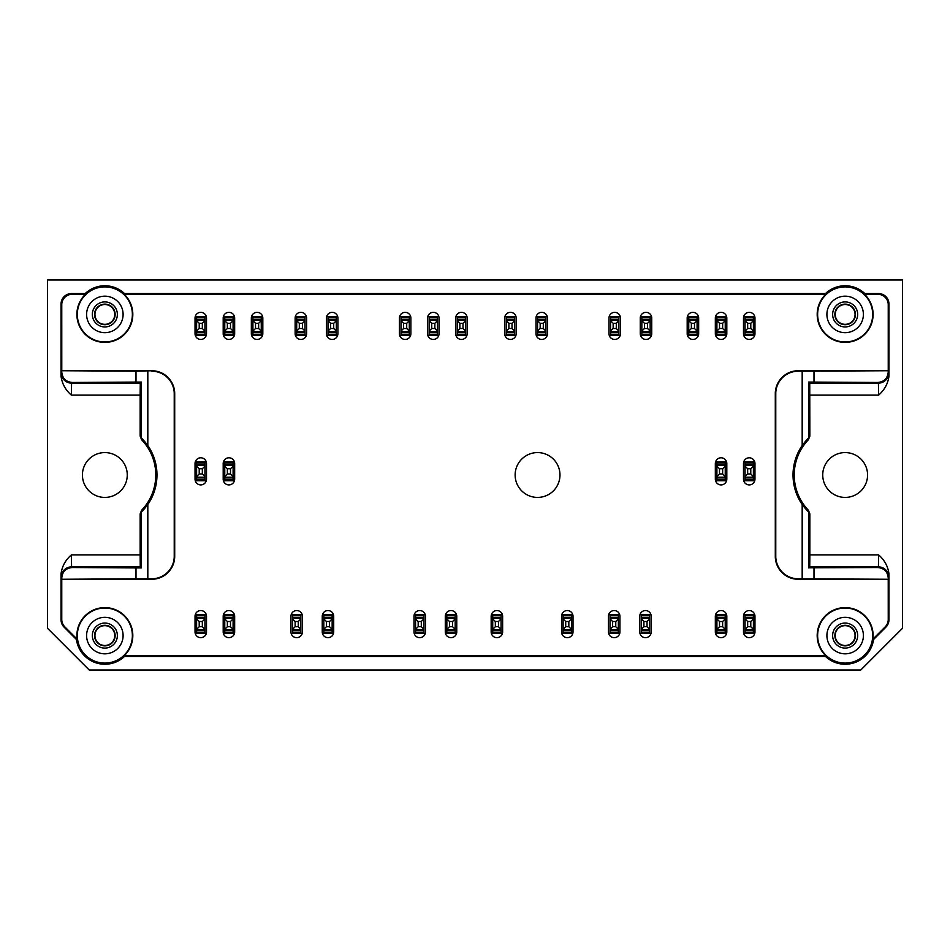 <?xml version="1.0" encoding="UTF-8"?>
<svg xmlns="http://www.w3.org/2000/svg" width="950" height="950" viewBox="0 0 950 950"><rect width="100%" height="100%" fill="white"/><g stroke="black" fill="none" stroke-linecap="round" stroke-linejoin="round"><path stroke-width="1.43" d="M726.809 631.928L726.809 616.289A5.736 5.736 0 0 0 721.074 610.553A5.736 5.736 0 0 0 715.338 616.289L715.338 631.928A5.736 5.736 0 0 0 721.074 637.664A5.736 5.736 0 0 0 726.809 631.928M619.934 631.928L619.934 616.289A5.736 5.736 0 0 0 614.199 610.553A5.736 5.736 0 0 0 608.463 616.289L608.463 631.928A5.736 5.736 0 0 0 614.199 637.664A5.736 5.736 0 0 0 619.934 631.928M502.633 631.928L502.633 616.289A5.736 5.736 0 0 0 496.897 610.553A5.736 5.736 0 0 0 491.162 616.289L491.162 631.928A5.736 5.736 0 0 0 496.897 637.664A5.736 5.736 0 0 0 502.633 631.928M425.469 631.928L425.469 616.289A5.736 5.736 0 0 0 419.734 610.553A5.736 5.736 0 0 0 413.998 616.289L413.998 631.928A5.736 5.736 0 0 0 419.734 637.664A5.736 5.736 0 0 0 425.469 631.928M302.433 631.928L302.433 616.289A5.736 5.736 0 0 0 296.697 610.553A5.736 5.736 0 0 0 290.961 616.289L290.961 631.928A5.736 5.736 0 0 0 296.697 637.664A5.736 5.736 0 0 0 302.433 631.928M726.809 333.711L726.809 318.072A5.736 5.736 0 0 0 721.074 312.336A5.736 5.736 0 0 0 715.338 318.072L715.338 333.711A5.736 5.736 0 0 0 721.074 339.447A5.736 5.736 0 0 0 726.809 333.711M754.965 333.711L754.965 318.072A5.736 5.736 0 0 0 749.229 312.336A5.736 5.736 0 0 0 743.494 318.072L743.494 333.711A5.736 5.736 0 0 0 749.229 339.447A5.736 5.736 0 0 0 754.965 333.711M698.654 333.711L698.654 318.072A5.736 5.736 0 0 0 692.918 312.336A5.736 5.736 0 0 0 687.182 318.072L687.182 333.711A5.736 5.736 0 0 0 692.918 339.447A5.736 5.736 0 0 0 698.654 333.711M651.736 333.711L651.736 318.072A5.736 5.736 0 0 0 646 312.336A5.736 5.736 0 0 0 640.264 318.072L640.264 333.711A5.736 5.736 0 0 0 646 339.447A5.736 5.736 0 0 0 651.736 333.711M620.457 333.711L620.457 318.072A5.736 5.736 0 0 0 614.721 312.336A5.736 5.736 0 0 0 608.986 318.072L608.986 333.711A5.736 5.736 0 0 0 614.721 339.447A5.736 5.736 0 0 0 620.457 333.711M547.461 333.711L547.461 318.072A5.736 5.736 0 0 0 541.737 312.336A5.736 5.736 0 0 0 536.002 318.072L536.002 333.711A5.736 5.736 0 0 0 541.737 339.447A5.736 5.736 0 0 0 547.461 333.711M516.183 333.711L516.183 318.072A5.736 5.736 0 0 0 510.447 312.336A5.736 5.736 0 0 0 504.711 318.072L504.711 333.711A5.736 5.736 0 0 0 510.447 339.447A5.736 5.736 0 0 0 516.183 333.711M467.174 333.711L467.174 318.072A5.736 5.736 0 0 0 461.451 312.336A5.736 5.736 0 0 0 455.715 318.072L455.715 333.711A5.736 5.736 0 0 0 461.451 339.447A5.736 5.736 0 0 0 467.174 333.711M439.031 333.711L439.031 318.072A5.736 5.736 0 0 0 433.295 312.336A5.736 5.736 0 0 0 427.559 318.072L427.559 333.711A5.736 5.736 0 0 0 433.295 339.447A5.736 5.736 0 0 0 439.031 333.711M410.875 333.711L410.875 318.072A5.736 5.736 0 0 0 405.139 312.336A5.736 5.736 0 0 0 399.404 318.072L399.404 333.711A5.736 5.736 0 0 0 405.139 339.447A5.736 5.736 0 0 0 410.875 333.711M337.891 333.711L337.891 318.072A5.736 5.736 0 0 0 332.156 312.336A5.736 5.736 0 0 0 326.42 318.072L326.42 333.711A5.736 5.736 0 0 0 332.156 339.447A5.736 5.736 0 0 0 337.891 333.711M306.613 333.711L306.613 318.072A5.736 5.736 0 0 0 300.877 312.336A5.736 5.736 0 0 0 295.141 318.072L295.141 333.711A5.736 5.736 0 0 0 300.877 339.447A5.736 5.736 0 0 0 306.613 333.711M262.817 333.711L262.817 318.072A5.736 5.736 0 0 0 257.082 312.336A5.736 5.736 0 0 0 251.346 318.072L251.346 333.711A5.736 5.736 0 0 0 257.082 339.447A5.736 5.736 0 0 0 262.817 333.711M234.662 333.711L234.662 318.072A5.736 5.736 0 0 0 228.926 312.336A5.736 5.736 0 0 0 223.191 318.072L223.191 333.711A5.736 5.736 0 0 0 228.926 339.447A5.736 5.736 0 0 0 234.662 333.711M206.506 333.711L206.506 318.072A5.736 5.736 0 0 0 200.771 312.336A5.736 5.736 0 0 0 195.035 318.072L195.035 333.711A5.736 5.736 0 0 0 200.771 339.447A5.736 5.736 0 0 0 206.506 333.711M206.506 631.928L206.506 616.289A5.736 5.736 0 0 0 200.771 610.553A5.736 5.736 0 0 0 195.035 616.289L195.035 631.928A5.736 5.736 0 0 0 200.771 637.664A5.736 5.736 0 0 0 206.506 631.928M234.662 631.928L234.662 616.289A5.736 5.736 0 0 0 228.926 610.553A5.736 5.736 0 0 0 223.191 616.289L223.191 631.928A5.736 5.736 0 0 0 228.926 637.664A5.736 5.736 0 0 0 234.662 631.928M333.711 631.928L333.711 616.289A5.736 5.736 0 0 0 327.988 610.553A5.736 5.736 0 0 0 322.252 616.289L322.252 631.928A5.736 5.736 0 0 0 327.988 637.664A5.736 5.736 0 0 0 333.711 631.928M456.748 631.928L456.748 616.289A5.736 5.736 0 0 0 451.012 610.553A5.736 5.736 0 0 0 445.289 616.289L445.289 631.928A5.736 5.736 0 0 0 451.012 637.664A5.736 5.736 0 0 0 456.748 631.928M573.016 631.928L573.016 616.289A5.736 5.736 0 0 0 567.281 610.553A5.736 5.736 0 0 0 561.545 616.289L561.545 631.928A5.736 5.736 0 0 0 567.281 637.664A5.736 5.736 0 0 0 573.016 631.928M651.213 631.928L651.213 616.289A5.736 5.736 0 0 0 645.477 610.553A5.736 5.736 0 0 0 639.742 616.289L639.742 631.928A5.736 5.736 0 0 0 645.477 637.664A5.736 5.736 0 0 0 651.213 631.928M754.965 631.928L754.965 616.289A5.736 5.736 0 0 0 749.229 610.553A5.736 5.736 0 0 0 743.494 616.289L743.494 631.928A5.736 5.736 0 0 0 749.229 637.664A5.736 5.736 0 0 0 754.965 631.928M206.506 479.168L206.506 463.529A5.736 5.736 0 0 0 200.771 457.793A5.736 5.736 0 0 0 195.035 463.529L195.035 479.168A5.736 5.736 0 0 0 200.771 484.904A5.736 5.736 0 0 0 206.506 479.168M754.965 479.168L754.965 463.529A5.736 5.736 0 0 0 749.229 457.793A5.736 5.736 0 0 0 743.494 463.529L743.494 479.168A5.736 5.736 0 0 0 749.229 484.904A5.736 5.736 0 0 0 754.965 479.168M726.809 479.168L726.809 463.529A5.736 5.736 0 0 0 721.074 457.793A5.736 5.736 0 0 0 715.338 463.529L715.338 479.168A5.736 5.736 0 0 0 721.074 484.904A5.736 5.736 0 0 0 726.809 479.168M234.662 479.168L234.662 463.529A5.736 5.736 0 0 0 228.926 457.793A5.736 5.736 0 0 0 223.191 463.529L223.191 479.168A5.736 5.736 0 0 0 228.926 484.904A5.736 5.736 0 0 0 234.662 479.168M809.851 554.871L809.851 513.879L808.403 510.269A50.944 50.944 0 0 1 808.403 439.731L809.851 436.121L809.744 383.135L808.783 382.185L808.783 437.819A52.012 52.012 0 0 0 808.783 512.181L808.783 567.815L809.744 566.865L809.851 554.871L878.607 554.871L878.418 566.865L809.744 566.865M136.004 567.922L72.259 567.53C65.894 568.124 62.403 571.579 61.774 577.897L61.762 579.263L136.004 578.823L136.004 567.922L141.336 567.934L141.218 512.181L147.82 504.509A52.131 52.131 0 0 0 147.82 445.491L141.336 437.772L141.336 382.066L136.004 382.078L136.004 371.177L61.774 370.738L61.762 304.713A10.426 10.426 -135 0 1 72.188 294.286L85.452 294.286A27.966 27.966 0 0 0 84.954 334.079A27.966 27.966 0 0 0 124.747 334.079A27.966 27.966 0 0 0 124.248 294.286L825.752 294.286A27.966 27.966 0 0 0 834.207 340.159A27.966 27.966 0 0 0 864.547 294.286L877.812 294.286A10.426 10.426 -45 0 1 888.238 304.713L888.238 370.738L798.238 370.738A22.942 22.942 0 0 0 775.295 393.668L775.295 556.332A22.942 22.942 0 0 0 798.238 579.263L888.238 579.263L888.951 573.753L888.951 619.78A10.426 10.426 22.5 0 1 885.887 627.154L873.561 639.492A28.678 28.678 0 0 1 825.467 656.426L124.533 656.426A28.678 28.678 0 0 1 76.439 639.492L64.113 627.154A10.426 10.426 -22.5 0 1 61.049 619.78L61.762 619.495L61.762 579.263L151.762 579.263A22.942 22.942 0 0 0 174.705 556.332L174.705 393.668A22.942 22.942 0 0 0 151.762 370.738L61.762 370.738L61.049 376.247C62.059 383.729 65.502 390.022 71.392 395.129L140.149 395.129L140.149 436.121L141.597 439.731A50.944 50.944 0 0 1 141.597 510.269L140.149 513.879L140.149 554.871L71.392 554.871C65.502 559.977 62.059 566.271 61.049 573.753L61.156 577.291A10.426 10.426 -45 0 1 71.582 566.865L71.392 554.871M140.149 395.129L140.256 383.135L141.336 382.066M141.336 437.772L141.218 382.185M136.004 371.177L151.762 370.738M808.783 437.819L808.783 382.185M808.664 437.772L802.18 445.491L802.18 371.213L888.226 370.738L888.226 372.103C887.597 378.421 884.106 381.876 877.741 382.47L808.664 382.066M141.218 437.819A52.012 52.012 0 0 1 141.218 512.181M47.5 280.012L47.5 628.271L89.205 669.988L860.795 669.988L902.5 628.271L902.5 280.012L47.5 280.012M61.049 376.247L61.049 304A10.426 10.426 -135 0 1 71.476 293.574L85.168 293.574A28.678 28.678 0 0 1 124.533 293.574L825.467 293.574A28.678 28.678 0 0 1 864.832 293.574L878.524 293.574A10.426 10.426 -45 0 1 888.951 304L888.951 376.247C887.941 383.729 884.498 390.022 878.607 395.129L809.851 395.129M888.951 573.753C887.941 566.271 884.498 559.977 878.607 554.871M61.049 619.78L61.049 573.753M82.424 475A22.42 22.42 0 0 1 116.054 455.584A22.42 22.42 0 0 1 116.054 494.416A22.42 22.42 0 0 1 82.424 475M822.736 475A22.42 22.42 0 0 1 856.366 455.584A22.42 22.42 0 0 1 856.366 494.416A22.42 22.42 0 0 1 822.736 475M515.138 475A22.42 22.42 0 0 0 537.558 497.42A22.42 22.42 0 0 0 559.977 475A22.42 22.42 0 0 0 537.558 452.58A22.42 22.42 0 0 0 515.138 475M61.762 619.495A10.426 10.426 -22.5 0 0 64.814 626.869L77.116 639.16A27.966 27.966 0 0 1 103.051 607.668A27.966 27.966 0 0 1 124.248 655.714L124.533 656.426M873.561 639.492L872.884 639.16A27.966 27.966 0 0 0 835.881 609.188A27.966 27.966 0 0 0 825.752 655.714L124.248 655.714M872.884 639.16L885.186 626.869A10.426 10.426 22.5 0 0 888.238 619.495L888.951 619.78M802.18 371.213L798.238 371.213A22.456 22.456 0 0 0 775.77 393.668L775.77 556.332A22.456 22.456 0 0 0 798.238 578.788L888.226 579.263L888.238 619.495M864.832 293.574L864.547 294.286M825.752 294.286L825.467 293.574M124.248 294.286L124.533 293.574M825.752 655.714L825.467 656.426M76.439 639.492L77.116 639.16M61.774 372.103C62.403 378.421 65.894 381.876 72.259 382.47L136.004 382.078M85.168 293.574L85.452 294.286M808.783 567.815L877.741 567.53C884.106 568.124 887.597 571.579 888.226 577.897M802.18 578.788L802.18 504.509A52.131 52.131 0 0 1 802.18 445.491M136.004 578.823L151.762 578.788A22.456 22.456 0 0 0 174.23 556.332L174.23 393.668A22.456 22.456 0 0 0 151.762 371.213M808.783 512.181L808.664 567.934M141.218 567.815L140.256 566.865L140.149 554.871M141.336 567.934L141.336 512.228M77.318 314.426A27.526 27.526 0 0 1 123.939 294.595A27.526 27.526 0 0 1 115.627 339.756A27.526 27.526 0 0 1 77.318 314.426M104.844 326.942A12.516 12.516 0 0 1 94.014 308.168A12.516 12.516 0 0 1 115.686 308.168A12.516 12.516 0 0 1 104.844 326.942M86.604 314.426A18.252 18.252 0 0 1 113.976 298.621A18.252 18.252 0 0 1 113.976 330.232A18.252 18.252 0 0 1 86.604 314.426M132.371 635.574A27.526 27.526 0 0 0 91.081 611.729A27.526 27.526 0 0 0 91.081 659.407A27.526 27.526 0 0 0 132.371 635.574M104.844 648.09A12.516 12.516 0 0 1 94.014 629.316A12.516 12.516 0 0 1 115.686 629.316A12.516 12.516 0 0 1 104.844 648.09M123.096 635.574A18.252 18.252 0 0 0 95.724 619.768A18.252 18.252 0 0 0 95.724 651.379A18.252 18.252 0 0 0 123.096 635.574M872.682 314.426A27.526 27.526 0 0 0 831.393 290.593A27.526 27.526 0 0 0 831.393 338.271A27.526 27.526 0 0 0 872.682 314.426M845.156 326.942A12.516 12.516 0 0 1 834.314 308.168A12.516 12.516 0 0 1 855.986 308.168A12.516 12.516 0 0 1 845.156 326.942M863.396 314.426A18.252 18.252 0 0 0 836.024 298.621A18.252 18.252 0 0 0 836.024 330.232A18.252 18.252 0 0 0 863.396 314.426M817.629 635.574A27.526 27.526 0 0 1 846.925 608.107A27.526 27.526 0 0 1 872.456 639.101A27.526 27.526 0 0 1 843.386 663.041A27.526 27.526 0 0 1 817.629 635.574M845.156 648.09A12.516 12.516 0 0 1 834.314 629.316A12.516 12.516 0 0 1 855.986 629.316A12.516 12.516 0 0 1 845.156 648.09M826.904 635.574A18.252 18.252 0 0 1 854.276 619.768A18.252 18.252 0 0 1 854.276 651.379A18.252 18.252 0 0 1 826.904 635.574M94.561 635.574A10.296 10.296 0 0 1 104.844 625.278A10.296 10.296 0 0 1 115.14 635.574A10.296 10.296 0 0 1 104.844 645.869A10.296 10.296 0 0 1 94.561 635.574M94.941 635.574A9.904 9.904 0 0 1 109.796 626.988A9.904 9.904 0 0 1 109.796 644.159A9.904 9.904 0 0 1 94.941 635.574M94.561 314.426A10.296 10.296 0 0 1 104.844 304.131A10.296 10.296 0 0 1 115.14 314.426A10.296 10.296 0 0 1 104.844 324.722A10.296 10.296 0 0 1 94.561 314.426M94.941 314.426A9.904 9.904 0 0 1 109.796 305.841A9.904 9.904 0 0 1 109.796 323.012A9.904 9.904 0 0 1 94.941 314.426M834.86 635.574A10.296 10.296 0 0 1 845.156 625.278A10.296 10.296 0 0 1 855.439 635.574A10.296 10.296 0 0 1 845.156 645.869A10.296 10.296 0 0 1 834.86 635.574M835.24 635.574A9.904 9.904 0 0 1 850.107 626.988A9.904 9.904 0 0 1 850.107 644.159A9.904 9.904 0 0 1 835.24 635.574M834.86 314.426A10.296 10.296 0 0 1 845.156 304.131A10.296 10.296 0 0 1 855.439 314.426A10.296 10.296 0 0 1 845.156 324.722A10.296 10.296 0 0 1 834.86 314.426M835.24 314.426A9.904 9.904 0 0 1 850.107 305.841A9.904 9.904 0 0 1 850.107 323.012A9.904 9.904 0 0 1 835.24 314.426M802.18 504.509L808.664 512.228M877.741 382.47L878.418 383.135L878.607 395.129M71.392 395.129L71.582 383.135L72.259 382.47M719.506 621.502L719.506 626.715L722.641 626.715L722.641 621.502L719.506 621.502L716.906 618.889L716.906 629.316L719.506 626.715M716.906 633.484L716.906 632.451L725.242 632.451L725.242 633.484L716.906 633.484M725.242 632.451L725.242 629.316L722.641 626.715M725.242 629.945L716.906 629.945L716.906 632.451M716.906 629.945L716.906 629.316M722.641 621.502L725.242 618.889L725.242 629.316M716.906 618.889L716.906 618.26L725.242 618.26L725.242 618.889M716.906 618.26L716.906 617.524L725.242 617.524L725.242 618.26M725.242 617.524L725.242 614.721L716.906 614.721L716.906 617.524M612.631 621.502L612.631 626.715L615.766 626.715L615.766 621.502L612.631 621.502L610.031 618.889L610.031 629.316L612.631 626.715M610.031 633.484L610.031 632.451L618.367 632.451L618.367 633.484L610.031 633.484M618.367 632.451L618.367 629.316L615.766 626.715M618.367 629.945L610.031 629.945L610.031 632.451M610.031 629.945L610.031 629.316M615.766 621.502L618.367 618.889L618.367 629.316M610.031 618.889L610.031 618.26L618.367 618.26L618.367 618.889M610.031 618.26L610.031 617.524L618.367 617.524L618.367 618.26M618.367 617.524L618.367 614.721L610.031 614.721L610.031 617.524M495.33 621.502L495.33 626.715L498.465 626.715L498.465 621.502L495.33 621.502L492.729 618.889L492.729 629.316L495.33 626.715M492.729 633.484L492.729 632.451L501.066 632.451L501.066 633.484L492.729 633.484M501.066 632.451L501.066 629.316L498.465 626.715M501.066 629.945L492.729 629.945L492.729 632.451M492.729 629.945L492.729 629.316M498.465 621.502L501.066 618.889L501.066 629.316M492.729 618.889L492.729 618.26L501.066 618.26L501.066 618.889M492.729 618.26L492.729 617.524L501.066 617.524L501.066 618.26M501.066 617.524L501.066 614.721L492.729 614.721L492.729 617.524M418.178 621.502L418.178 626.715L421.301 626.715L421.301 621.502L418.178 621.502L415.566 618.889L415.566 629.316L418.178 626.715M415.566 633.484L415.566 632.451L423.914 632.451L423.914 633.484L415.566 633.484M423.914 632.451L423.914 629.316L421.301 626.715M423.914 629.945L415.566 629.945L415.566 632.451M415.566 629.945L415.566 629.316M421.301 621.502L423.914 618.889L423.914 629.316M415.566 618.889L415.566 618.26L423.914 618.26L423.914 618.889M415.566 618.26L415.566 617.524L423.914 617.524L423.914 618.26M423.914 617.524L423.914 614.721L415.566 614.721L415.566 617.524M295.141 621.502L295.141 626.715L298.264 626.715L298.264 621.502L295.141 621.502L292.529 618.889L292.529 629.316L295.141 626.715M292.529 633.484L292.529 632.451L300.877 632.451L300.877 633.484L292.529 633.484M300.877 632.451L300.877 629.316L298.264 626.715M300.877 629.945L292.529 629.945L292.529 632.451M292.529 629.945L292.529 629.316M298.264 621.502L300.877 618.889L300.877 629.316M292.529 618.889L292.529 618.26L300.877 618.26L300.877 618.889M292.529 618.26L292.529 617.524L300.877 617.524L300.877 618.26M300.877 617.524L300.877 614.721L292.529 614.721L292.529 617.524M199.215 621.502L199.215 626.715L202.338 626.715L202.338 621.502L199.215 621.502L196.602 618.889L196.602 629.316L199.215 626.715M196.602 633.484L196.602 632.451L204.951 632.451L204.951 633.484L196.602 633.484M204.951 632.451L204.951 629.316L202.338 626.715M204.951 629.945L196.602 629.945L196.602 632.451M196.602 629.945L196.602 629.316M202.338 621.502L204.951 618.889L204.951 629.316M196.602 618.889L196.602 618.26L204.951 618.26L204.951 618.889M196.602 618.26L196.602 617.524L204.951 617.524L204.951 618.26M204.951 617.524L204.951 614.721L196.602 614.721L196.602 617.524M227.359 468.742L227.359 473.955L230.494 473.955L230.494 468.742L227.359 468.742L224.758 466.141L224.758 476.567L227.359 473.955M224.758 480.736L224.758 479.691L233.094 479.691L233.094 480.736L224.758 480.736M233.094 479.691L233.094 476.567L230.494 473.955M233.094 477.185L224.758 477.185L224.758 479.691M224.758 477.185L224.758 476.567M230.494 468.742L233.094 466.141L233.094 476.567M224.758 466.141L224.758 465.512L233.094 465.512L233.094 466.141M224.758 465.512L224.758 464.764L233.094 464.764L233.094 465.512M233.094 464.764L233.094 461.961L224.758 461.961L224.758 464.764M227.359 323.285L227.359 328.498L230.494 328.498L230.494 323.285L227.359 323.285L224.758 320.684L224.758 331.111L227.359 328.498M224.758 335.279L224.758 334.234L233.094 334.234L233.094 335.279L224.758 335.279M233.094 334.234L233.094 331.111L230.494 328.498M233.094 331.74L224.758 331.74L224.758 334.234M224.758 331.74L224.758 331.111M230.494 323.285L233.094 320.684L233.094 331.111M224.758 320.684L224.758 320.055L233.094 320.055L233.094 320.684M224.758 320.055L224.758 319.319L233.094 319.319L233.094 320.055M233.094 319.319L233.094 316.516L224.758 316.516L224.758 319.319M299.309 323.285L299.309 328.498L302.433 328.498L302.433 323.285L299.309 323.285L296.697 320.684L296.697 331.111L299.309 328.498M296.697 335.279L296.697 334.234L305.045 334.234L305.045 335.279L296.697 335.279M305.045 334.234L305.045 331.111L302.433 328.498M305.045 331.74L296.697 331.74L296.697 334.234M296.697 331.74L296.697 331.111M302.433 323.285L305.045 320.684L305.045 331.111M296.697 320.684L296.697 320.055L305.045 320.055L305.045 320.684M296.697 320.055L296.697 319.319L305.045 319.319L305.045 320.055M305.045 319.319L305.045 316.516L296.697 316.516L296.697 319.319M403.572 323.285L403.572 328.498L406.707 328.498L406.707 323.285L403.572 323.285L400.971 320.684L400.971 331.111L403.572 328.498M400.971 335.279L400.971 334.234L409.308 334.234L409.308 335.279L400.971 335.279M409.308 334.234L409.308 331.111L406.707 328.498M409.308 331.74L400.971 331.74L400.971 334.234M400.971 331.74L400.971 331.111M406.707 323.285L409.308 320.684L409.308 331.111M400.971 320.684L400.971 320.055L409.308 320.055L409.308 320.684M400.971 320.055L400.971 319.319L409.308 319.319L409.308 320.055M409.308 319.319L409.308 316.516L400.971 316.516L400.971 319.319M459.883 323.285L459.883 328.498L463.006 328.498L463.006 323.285L459.883 323.285L457.271 320.684L457.271 331.111L459.883 328.498M457.271 335.279L457.271 334.234L465.619 334.234L465.619 335.279L457.271 335.279M465.619 334.234L465.619 331.111L463.006 328.498M465.619 331.74L457.271 331.74L457.271 334.234M457.271 331.74L457.271 331.111M463.006 323.285L465.619 320.684L465.619 331.111M457.271 320.684L457.271 320.055L465.619 320.055L465.619 320.684M457.271 320.055L457.271 319.319L465.619 319.319L465.619 320.055M465.619 319.319L465.619 316.516L457.271 316.516L457.271 319.319M540.17 323.285L540.17 328.498L543.293 328.498L543.293 323.285L540.17 323.285L537.558 320.684L537.558 331.111L540.17 328.498M537.558 335.279L537.558 334.234L545.906 334.234L545.906 335.279L537.558 335.279M545.906 334.234L545.906 331.111L543.293 328.498M545.906 331.74L537.558 331.74L537.558 334.234M537.558 331.74L537.558 331.111M543.293 323.285L545.906 320.684L545.906 331.111M537.558 320.684L537.558 320.055L545.906 320.055L545.906 320.684M537.558 320.055L537.558 319.319L545.906 319.319L545.906 320.055M545.906 319.319L545.906 316.516L537.558 316.516L537.558 319.319M644.432 323.285L644.432 328.498L647.568 328.498L647.568 323.285L644.432 323.285L641.832 320.684L641.832 331.111L644.432 328.498M641.832 335.279L641.832 334.234L650.168 334.234L650.168 335.279L641.832 335.279M650.168 334.234L650.168 331.111L647.568 328.498M650.168 331.74L641.832 331.74L641.832 334.234M641.832 331.74L641.832 331.111M647.568 323.285L650.168 320.684L650.168 331.111M641.832 320.684L641.832 320.055L650.168 320.055L650.168 320.684M641.832 320.055L641.832 319.319L650.168 319.319L650.168 320.055M650.168 319.319L650.168 316.516L641.832 316.516L641.832 319.319M719.506 323.285L719.506 328.498L722.641 328.498L722.641 323.285L719.506 323.285L716.906 320.684L716.906 331.111L719.506 328.498M716.906 335.279L716.906 334.234L725.242 334.234L725.242 335.279L716.906 335.279M725.242 334.234L725.242 331.111L722.641 328.498M725.242 331.74L716.906 331.74L716.906 334.234M716.906 331.74L716.906 331.111M722.641 323.285L725.242 320.684L725.242 331.111M716.906 320.684L716.906 320.055L725.242 320.055L725.242 320.684M716.906 320.055L716.906 319.319L725.242 319.319L725.242 320.055M725.242 319.319L725.242 316.516L716.906 316.516L716.906 319.319M747.662 468.742L747.662 473.955L750.785 473.955L750.785 468.742L747.662 468.742L745.049 466.141L745.049 476.567L747.662 473.955M745.049 480.736L745.049 479.691L753.398 479.691L753.398 480.736L745.049 480.736M753.398 479.691L753.398 476.567L750.785 473.955M753.398 477.185L745.049 477.185L745.049 479.691M745.049 477.185L745.049 476.567M750.785 468.742L753.398 466.141L753.398 476.567M745.049 466.141L745.049 465.512L753.398 465.512L753.398 466.141M745.049 465.512L745.049 464.764L753.398 464.764L753.398 465.512M753.398 464.764L753.398 461.961L745.049 461.961L745.049 464.764M719.506 468.742L719.506 473.955L722.641 473.955L722.641 468.742L719.506 468.742L716.906 466.141L716.906 476.567L719.506 473.955M716.906 480.736L716.906 479.691L725.242 479.691L725.242 480.736L716.906 480.736M725.242 479.691L725.242 476.567L722.641 473.955M725.242 477.185L716.906 477.185L716.906 479.691M716.906 477.185L716.906 476.567M722.641 468.742L725.242 466.141L725.242 476.567M716.906 466.141L716.906 465.512L725.242 465.512L725.242 466.141M716.906 465.512L716.906 464.764L725.242 464.764L725.242 465.512M725.242 464.764L725.242 461.961L716.906 461.961L716.906 464.764M747.662 323.285L747.662 328.498L750.785 328.498L750.785 323.285L747.662 323.285L745.049 320.684L745.049 331.111L747.662 328.498M745.049 335.279L745.049 334.234L753.398 334.234L753.398 335.279L745.049 335.279M753.398 334.234L753.398 331.111L750.785 328.498M753.398 331.74L745.049 331.74L745.049 334.234M745.049 331.74L745.049 331.111M750.785 323.285L753.398 320.684L753.398 331.111M745.049 320.684L745.049 320.055L753.398 320.055L753.398 320.684M745.049 320.055L745.049 319.319L753.398 319.319L753.398 320.055M753.398 319.319L753.398 316.516L745.049 316.516L745.049 319.319M691.363 323.285L691.363 328.498L694.486 328.498L694.486 323.285L691.363 323.285L688.75 320.684L688.75 331.111L691.363 328.498M688.75 335.279L688.75 334.234L697.086 334.234L697.086 335.279L688.75 335.279M697.086 334.234L697.086 331.111L694.486 328.498M697.086 331.74L688.75 331.74L688.75 334.234M688.75 331.74L688.75 331.111M694.486 323.285L697.086 320.684L697.086 331.111M688.75 320.684L688.75 320.055L697.086 320.055L697.086 320.684M688.75 320.055L688.75 319.319L697.086 319.319L697.086 320.055M697.086 319.319L697.086 316.516L688.75 316.516L688.75 319.319M613.154 323.285L613.154 328.498L616.289 328.498L616.289 323.285L613.154 323.285L610.553 320.684L610.553 331.111L613.154 328.498M610.553 335.279L610.553 334.234L618.889 334.234L618.889 335.279L610.553 335.279M618.889 334.234L618.889 331.111L616.289 328.498M618.889 331.74L610.553 331.74L610.553 334.234M610.553 331.74L610.553 331.111M616.289 323.285L618.889 320.684L618.889 331.111M610.553 320.684L610.553 320.055L618.889 320.055L618.889 320.684M610.553 320.055L610.553 319.319L618.889 319.319L618.889 320.055M618.889 319.319L618.889 316.516L610.553 316.516L610.553 319.319M508.891 323.285L508.891 328.498L512.014 328.498L512.014 323.285L508.891 323.285L506.279 320.684L506.279 331.111L508.891 328.498M506.279 335.279L506.279 334.234L514.627 334.234L514.627 335.279L506.279 335.279M514.627 334.234L514.627 331.111L512.014 328.498M514.627 331.74L506.279 331.74L506.279 334.234M506.279 331.74L506.279 331.111M512.014 323.285L514.627 320.684L514.627 331.111M506.279 320.684L506.279 320.055L514.627 320.055L514.627 320.684M506.279 320.055L506.279 319.319L514.627 319.319L514.627 320.055M514.627 319.319L514.627 316.516L506.279 316.516L506.279 319.319M431.728 323.285L431.728 328.498L434.863 328.498L434.863 323.285L431.728 323.285L429.127 320.684L429.127 331.111L431.728 328.498M429.127 335.279L429.127 334.234L437.463 334.234L437.463 335.279L429.127 335.279M437.463 334.234L437.463 331.111L434.863 328.498M437.463 331.74L429.127 331.74L429.127 334.234M429.127 331.74L429.127 331.111M434.863 323.285L437.463 320.684L437.463 331.111M429.127 320.684L429.127 320.055L437.463 320.055L437.463 320.684M429.127 320.055L429.127 319.319L437.463 319.319L437.463 320.055M437.463 319.319L437.463 316.516L429.127 316.516L429.127 319.319M330.588 323.285L330.588 328.498L333.711 328.498L333.711 323.285L330.588 323.285L327.988 320.684L327.988 331.111L330.588 328.498M327.988 335.279L327.988 334.234L336.324 334.234L336.324 335.279L327.988 335.279M336.324 334.234L336.324 331.111L333.711 328.498M336.324 331.74L327.988 331.74L327.988 334.234M327.988 331.74L327.988 331.111M333.711 323.285L336.324 320.684L336.324 331.111M327.988 320.684L327.988 320.055L336.324 320.055L336.324 320.684M327.988 320.055L327.988 319.319L336.324 319.319L336.324 320.055M336.324 319.319L336.324 316.516L327.988 316.516L327.988 319.319M255.514 323.285L255.514 328.498L258.637 328.498L258.637 323.285L255.514 323.285L252.914 320.684L252.914 331.111L255.514 328.498M252.914 335.279L252.914 334.234L261.25 334.234L261.25 335.279L252.914 335.279M261.25 334.234L261.25 331.111L258.637 328.498M261.25 331.74L252.914 331.74L252.914 334.234M252.914 331.74L252.914 331.111M258.637 323.285L261.25 320.684L261.25 331.111M252.914 320.684L252.914 320.055L261.25 320.055L261.25 320.684M252.914 320.055L252.914 319.319L261.25 319.319L261.25 320.055M261.25 319.319L261.25 316.516L252.914 316.516L252.914 319.319M199.215 323.285L199.215 328.498L202.338 328.498L202.338 323.285L199.215 323.285L196.602 320.684L196.602 331.111L199.215 328.498M196.602 335.279L196.602 334.234L204.951 334.234L204.951 335.279L196.602 335.279M204.951 334.234L204.951 331.111L202.338 328.498M204.951 331.74L196.602 331.74L196.602 334.234M196.602 331.74L196.602 331.111M202.338 323.285L204.951 320.684L204.951 331.111M196.602 320.684L196.602 320.055L204.951 320.055L204.951 320.684M196.602 320.055L196.602 319.319L204.951 319.319L204.951 320.055M204.951 319.319L204.951 316.516L196.602 316.516L196.602 319.319M199.215 468.742L199.215 473.955L202.338 473.955L202.338 468.742L199.215 468.742L196.602 466.141L196.602 476.567L199.215 473.955M196.602 480.736L196.602 479.691L204.951 479.691L204.951 480.736L196.602 480.736M204.951 479.691L204.951 476.567L202.338 473.955M204.951 477.185L196.602 477.185L196.602 479.691M196.602 477.185L196.602 476.567M202.338 468.742L204.951 466.141L204.951 476.567M196.602 466.141L196.602 465.512L204.951 465.512L204.951 466.141M196.602 465.512L196.602 464.764L204.951 464.764L204.951 465.512M204.951 464.764L204.951 461.961L196.602 461.961L196.602 464.764M227.359 621.502L227.359 626.715L230.494 626.715L230.494 621.502L227.359 621.502L224.758 618.889L224.758 629.316L227.359 626.715M224.758 633.484L224.758 632.451L233.094 632.451L233.094 633.484L224.758 633.484M233.094 632.451L233.094 629.316L230.494 626.715M233.094 629.945L224.758 629.945L224.758 632.451M224.758 629.945L224.758 629.316M230.494 621.502L233.094 618.889L233.094 629.316M224.758 618.889L224.758 618.26L233.094 618.26L233.094 618.889M224.758 618.26L224.758 617.524L233.094 617.524L233.094 618.26M233.094 617.524L233.094 614.721L224.758 614.721L224.758 617.524M326.42 621.502L326.42 626.715L329.543 626.715L329.543 621.502L326.42 621.502L323.808 618.889L323.808 629.316L326.42 626.715M323.808 633.484L323.808 632.451L332.156 632.451L332.156 633.484L323.808 633.484M332.156 632.451L332.156 629.316L329.543 626.715M332.156 629.945L323.808 629.945L323.808 632.451M323.808 629.945L323.808 629.316M329.543 621.502L332.156 618.889L332.156 629.316M323.808 618.889L323.808 618.26L332.156 618.26L332.156 618.889M323.808 618.26L323.808 617.524L332.156 617.524L332.156 618.26M332.156 617.524L332.156 614.721L323.808 614.721L323.808 617.524M449.457 621.502L449.457 626.715L452.58 626.715L452.58 621.502L449.457 621.502L446.844 618.889L446.844 629.316L449.457 626.715M446.844 633.484L446.844 632.451L455.192 632.451L455.192 633.484L446.844 633.484M455.192 632.451L455.192 629.316L452.58 626.715M455.192 629.945L446.844 629.945L446.844 632.451M446.844 629.945L446.844 629.316M452.58 621.502L455.192 618.889L455.192 629.316M446.844 618.889L446.844 618.26L455.192 618.26L455.192 618.889M446.844 618.26L446.844 617.524L455.192 617.524L455.192 618.26M455.192 617.524L455.192 614.721L446.844 614.721L446.844 617.524M565.713 621.502L565.713 626.715L568.836 626.715L568.836 621.502L565.713 621.502L563.112 618.889L563.112 629.316L565.713 626.715M563.112 633.484L563.112 632.451L571.449 632.451L571.449 633.484L563.112 633.484M571.449 632.451L571.449 629.316L568.836 626.715M571.449 629.945L563.112 629.945L563.112 632.451M563.112 629.945L563.112 629.316M568.836 621.502L571.449 618.889L571.449 629.316M563.112 618.889L563.112 618.26L571.449 618.26L571.449 618.889M563.112 618.26L563.112 617.524L571.449 617.524L571.449 618.26M571.449 617.524L571.449 614.721L563.112 614.721L563.112 617.524M643.91 621.502L643.91 626.715L647.045 626.715L647.045 621.502L643.91 621.502L641.309 618.889L641.309 629.316L643.91 626.715M641.309 633.484L641.309 632.451L649.646 632.451L649.646 633.484L641.309 633.484M649.646 632.451L649.646 629.316L647.045 626.715M649.646 629.945L641.309 629.945L641.309 632.451M641.309 629.945L641.309 629.316M647.045 621.502L649.646 618.889L649.646 629.316M641.309 618.889L641.309 618.26L649.646 618.26L649.646 618.889M641.309 618.26L641.309 617.524L649.646 617.524L649.646 618.26M649.646 617.524L649.646 614.721L641.309 614.721L641.309 617.524M747.662 621.502L747.662 626.715L750.785 626.715L750.785 621.502L747.662 621.502L745.049 618.889L745.049 629.316L747.662 626.715M745.049 633.484L745.049 632.451L753.398 632.451L753.398 633.484L745.049 633.484M753.398 632.451L753.398 629.316L750.785 626.715M753.398 629.945L745.049 629.945L745.049 632.451M745.049 629.945L745.049 629.316M750.785 621.502L753.398 618.889L753.398 629.316M745.049 618.889L745.049 618.26L753.398 618.26L753.398 618.889M745.049 618.26L745.049 617.524L753.398 617.524L753.398 618.26M753.398 617.524L753.398 614.721L745.049 614.721L745.049 617.524M147.82 445.491L147.82 371.213M813.996 382.078L813.996 371.177M877.812 294.286L878.524 293.574M64.113 627.154L64.814 626.869M61.762 304.713L61.049 304M888.238 304.713L888.951 304M888.226 372.103L888.951 376.247M61.774 577.897L61.156 577.291M72.188 294.286L71.476 293.574M885.186 626.869L885.887 627.154M813.996 578.823L813.996 567.922M147.82 578.788L147.82 504.509M877.741 567.53L878.418 566.865A10.426 10.426 -135 0 1 888.844 577.291M888.844 372.709A10.426 10.426 -45 0 1 878.418 383.135L809.744 383.135M72.259 567.53L71.582 566.865L140.256 566.865M61.156 372.709A10.426 10.426 45 0 0 71.582 383.135L140.256 383.135M716.906 630.681L725.242 630.681M610.031 630.681L618.367 630.681M492.729 630.681L501.066 630.681M415.566 630.681L423.914 630.681M292.529 630.681L300.877 630.681M196.602 630.681L204.951 630.681M224.758 477.933L233.094 477.933M224.758 332.476L233.094 332.476M296.697 332.476L305.045 332.476M400.971 332.476L409.308 332.476M457.271 332.476L465.619 332.476M537.558 332.476L545.906 332.476M641.832 332.476L650.168 332.476M716.906 332.476L725.242 332.476M745.049 477.933L753.398 477.933M716.906 477.933L725.242 477.933M745.049 332.476L753.398 332.476M688.75 332.476L697.086 332.476M610.553 332.476L618.889 332.476M506.279 332.476L514.627 332.476M429.127 332.476L437.463 332.476M327.988 332.476L336.324 332.476M252.914 332.476L261.25 332.476M196.602 332.476L204.951 332.476M196.602 477.933L204.951 477.933M224.758 630.681L233.094 630.681M323.808 630.681L332.156 630.681M446.844 630.681L455.192 630.681M563.112 630.681L571.449 630.681M641.309 630.681L649.646 630.681M745.049 630.681L753.398 630.681M716.906 615.766L725.242 615.766M610.031 615.766L618.367 615.766M492.729 615.766L501.066 615.766M415.566 615.766L423.914 615.766M292.529 615.766L300.877 615.766M196.602 615.766L204.951 615.766M224.758 463.006L233.094 463.006M224.758 317.549L233.094 317.549M296.697 317.549L305.045 317.549M400.971 317.549L409.308 317.549M457.271 317.549L465.619 317.549M537.558 317.549L545.906 317.549M641.832 317.549L650.168 317.549M716.906 317.549L725.242 317.549M745.049 463.006L753.398 463.006M716.906 463.006L725.242 463.006M745.049 317.549L753.398 317.549M688.75 317.549L697.086 317.549M610.553 317.549L618.889 317.549M506.279 317.549L514.627 317.549M429.127 317.549L437.463 317.549M327.988 317.549L336.324 317.549M252.914 317.549L261.25 317.549M196.602 317.549L204.951 317.549M196.602 463.006L204.951 463.006M224.758 615.766L233.094 615.766M323.808 615.766L332.156 615.766M446.844 615.766L455.192 615.766M563.112 615.766L571.449 615.766M641.309 615.766L649.646 615.766M745.049 615.766L753.398 615.766"/></g></svg>
